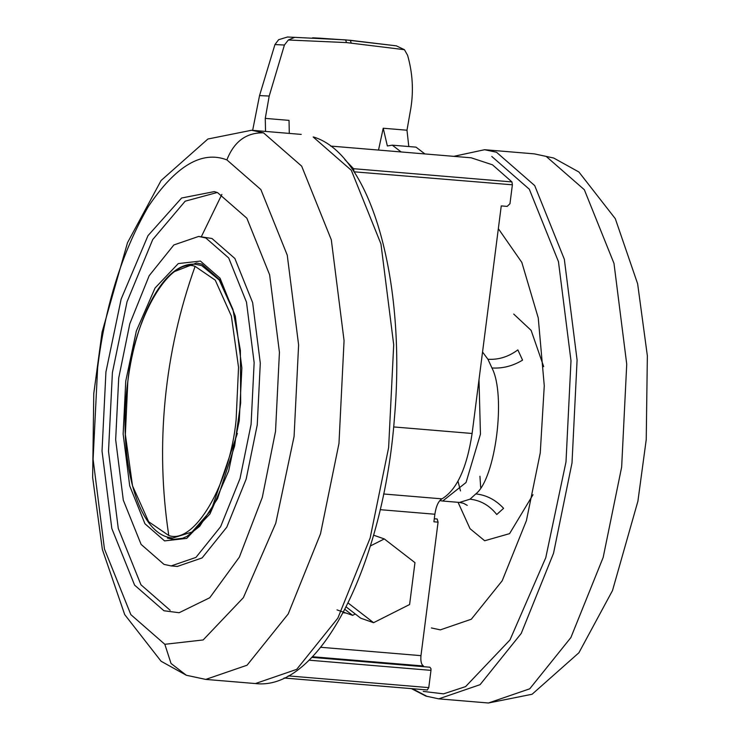 <?xml version="1.0" encoding="UTF-8"?>
<svg xmlns="http://www.w3.org/2000/svg" width="740" height="740" viewBox="0 0 740 740"><rect width="100%" height="100%" fill="white"/><g stroke="black" fill="none" stroke-linecap="round" stroke-linejoin="round"><path stroke-width="1.11" d="M163.938 610.75L179.126 612.729L209.753 597.744L239.362 557.118L262.293 497.428L275.53 431.355L279.433 352.305L269.628 274.808L246.846 218.189L217.514 192.585L214.276 191.614L181.605 198.015L147.982 235.672L121.156 299.043L105.931 371.98L102.028 451.021L111.823 528.517L134.606 585.137L163.938 610.75M217.246 192.493L185.167 201.188L152.708 239.594L127.03 301.809L112.397 372.636L108.512 451.308L118.27 528.425L140.942 584.776L170.135 610.26M171.153 565.924L177.313 566.442L202.103 557.923L226.782 527.185L246.17 479.085L257.252 424.862L260.295 363.155L252.645 302.669L234.867 258.482L211.964 238.493L198.653 236.439L173.863 244.949L149.184 275.687L129.796 323.787L118.715 378.02L115.662 439.717L123.312 500.203L141.1 544.399L163.993 564.389L171.153 565.924L195.943 557.414L220.622 526.677L240.01 478.586L251.091 424.353L254.144 362.646L246.485 302.161L228.706 257.964L205.812 237.975L198.653 236.439M401.145 151.959L392.283 145.16L387.353 145.965L383.218 128.233L406.982 130.222L410.904 107.883C413.66 90.215 412.559 72.686 407.592 55.306L404.438 49.691L396.252 45.825L345.589 39.886L294.714 37.352L288.322 39.997L284.419 45.029L269.203 96.052L259.536 95.59L274.947 44.567L278.638 39.701L287.509 37.009L294.714 37.352M312.622 37.823L318.894 38.129M404.438 49.691L346.524 42.587L288.322 39.997M265.54 131.424L265.272 118.391L289.035 120.379L289.294 133.413M406.982 130.222L408.795 146.538M378.519 150.072L383.218 128.233M424.899 153.939L416.037 147.149L392.283 145.16M259.536 95.59L252.655 130.351M265.272 118.391L269.203 96.052M383.635 493.987L441.965 498.852C456.793 489.954 466.838 468.161 472.111 433.483L501.257 205.905L507.187 206.395L509.962 203.731L512.385 184.806L353.988 171.81M354.016 171.588L353.563 168.702L511.932 181.92L512.385 184.806M344.84 159.581L353.563 168.702M437.192 519.008L434.288 518.768L437.192 519.008L438.071 522.144L420.968 655.649C420.496 661.199 421.338 664.649 423.483 666L312.382 656.732M441.965 498.852C438.469 500.943 436.11 506.077 434.87 514.235L433.899 521.793L438.071 522.144M311.771 657.361L429.894 667.221L430.967 668.655L430.976 670.357L308.978 660.173M288.212 675.888L428.765 687.617L430.976 670.357M428.765 687.617L427.313 689.948L284.068 677.997M471.232 157.814L492.488 164.817L511.932 181.92M345.904 613.007L343.12 612.748M370.379 545.954L384.3 538.933L414.964 562.65L409.599 604.534L373.571 622.692L348.105 602.989M373.58 535.177L384.3 538.933M346.154 606.92L360.704 618.187L373.571 622.692M344.896 609.381L352.61 615.347L355.293 613.996M337.005 609.89L352.61 615.347M459.522 502.441L470.002 499.185C480.584 500.323 489.501 505.429 496.762 514.513L503.589 508.315C495.661 499.833 486.402 495.032 475.811 493.913C495.56 478.641 506.252 395.151 491.943 367.965C502.59 368.65 512.802 366.041 522.57 360.13L517.852 349.891C508.537 356.791 498.566 359.908 487.928 359.261L482.545 352.027M491.943 367.965L487.928 359.261M470.002 499.185L475.811 493.913M423.262 691.41L443.565 693.852L465.589 686.609L509.999 639.915L545.769 557.692L565.998 461.908L570.993 360.787L558.46 261.646L529.313 189.218L491.786 156.454M431.392 627.946L440.337 629.87L471.315 619.223L502.173 580.798L526.399 520.683L540.255 452.899L544.27 385.762L538.248 317.923L521.82 262.386L498.344 228.66M533.013 494.718L509.573 533.642L484.682 540.755L470.029 528.684L458.06 502.321M513.717 314.075L531.116 330.355L543.697 366.642M480.658 487.382L479.946 476.255M97.625 367.715L93.101 459.281L104.46 549.043L130.851 614.635L164.826 644.299L203.158 639.952L243.368 597.67L275.761 523.226L294.076 436.489L298.608 344.933L287.25 255.161L260.868 189.57L226.893 159.905C201.928 150.285 175.741 165.825 148.342 206.516C122.109 252.044 105.21 305.777 97.625 367.715M125.754 381.118L136.345 331.011L155.058 287.999L178.285 263.579L200.429 261.072L220.058 278.212L235.302 316.1L241.86 367.956L239.242 420.857L228.66 470.954L209.947 513.958L186.721 538.387L164.576 540.894L144.947 523.763L129.703 485.875L123.145 434.019L125.754 381.118M167.453 538.1L173.456 539.395L182.558 538.258L186.767 536.491L199.68 526.297L217.542 498.668L234.599 446.118L240.685 402.893L240.38 350.381L232.934 309.385L220.243 280.293L201.965 264.161L196.526 262.987L173.465 271.969M313.159 136.974L314.093 137.168C371.97 155.335 406.26 282.791 394.485 417.526C383.57 563.584 320.429 691.364 255.393 683.557L296.703 669.367L337.847 618.131L370.148 537.98L388.63 447.589L393.708 344.757L380.952 243.941L351.315 170.283L313.159 136.974M221.88 194.407L201.289 236.791M301.226 134.403L251.572 130.258L263.505 132.83L301.67 166.139L331.307 239.797L344.063 340.613L338.976 443.445L320.503 533.836L288.193 613.987L247.058 665.223L205.748 679.413L255.393 683.557M164.826 644.299L171.042 663.475L186.323 675.25L205.748 679.413M226.875 159.896C234.09 141.544 246.3 132.525 263.505 132.83M284.419 45.029L274.947 44.567M346.524 42.587L345.589 39.886M351.204 42.985L350.288 40.293L396.538 45.871M472.111 433.483L393.652 426.934M434.87 514.235L380.194 509.675M320.661 647.278L420.968 655.649M127.779 381.979C133.829 318.126 169.478 256.9 195.101 266.354L215.248 280.146L231.37 316.063L238.539 367.345L236.115 419.894C230.066 483.747 194.417 544.982 168.785 535.52L148.648 521.728L132.525 485.81L125.356 434.528L127.779 381.979M195.101 266.354C179.663 309.459 169.691 353.85 165.196 399.535C160.756 445.23 161.958 490.555 168.785 535.52M237.392 433.4L211.233 510.147L191.975 532.032L172.938 537.971C137.659 536.445 117.308 458.707 127.752 381.933C135.975 315.175 165.279 261.026 195.776 264.31L201.724 265.586L219.244 280.016L233.553 311.549M479.002 379.694L480.445 434.177L466.052 482.499L442.696 501.036L439.81 500.591M438.774 698.856L488.428 703L529.738 688.811L570.873 637.584L603.174 557.423L621.655 467.042L626.734 364.2L613.987 263.394L584.341 189.727L546.185 156.417L534.252 153.855L484.608 149.711L496.531 152.274L534.696 185.583L564.333 259.25L577.089 360.056L572.011 462.898L553.529 553.279L521.228 633.44L480.084 684.667L438.774 698.856L425.907 696.09L411.449 688.644M426.841 696.294L412.457 688.727M488.428 703L532.106 694.25L578.911 652.763L612.507 590.538L637.908 501.202L646.233 439.643L647.352 355.801L637.64 283.799L615.301 218.679L578.911 172.013L553.677 158.008L546.185 156.417M251.572 130.258L207.894 139.018L161.089 180.505L127.493 242.729L102.092 332.066L93.767 393.615L92.648 477.457L102.361 549.459L124.699 614.588L161.089 661.255L186.323 675.25M350.325 40.293L319.301 38.147M434.288 518.768L436.998 518.99M284.04 678.007L427.433 689.976M471.334 157.814L330.577 146.067M467.236 505.355L463.471 503.293L459.364 502.423L442.696 501.036M484.608 149.711L453.722 156.353M534.252 153.855L553.677 158.008M458.005 481.287L460.483 490.907"/></g></svg>
